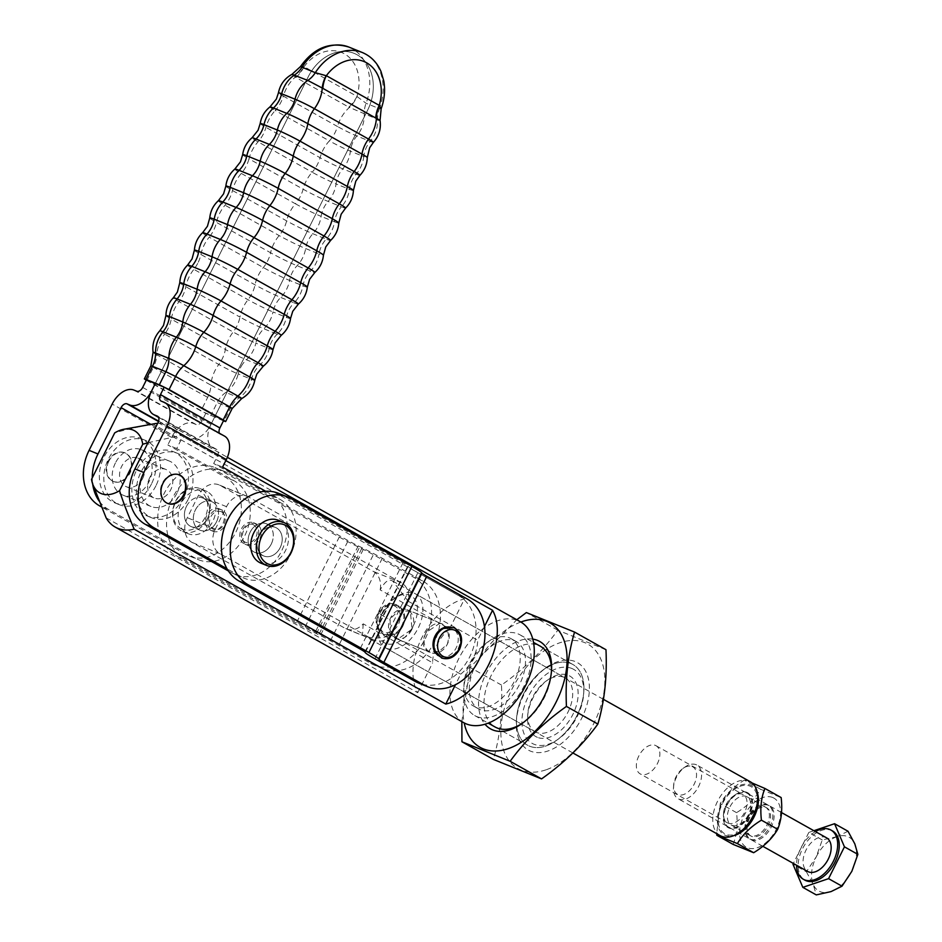 <?xml version="1.0" encoding="UTF-8"?>
<svg xmlns="http://www.w3.org/2000/svg" width="942" height="942" viewBox="0 0 942 942"><rect width="100%" height="100%" fill="white"/><g stroke="black" fill="none" stroke-linecap="round" stroke-linejoin="round"><path stroke-width="0.71" stroke-dasharray="4.71 3.53" d="M537.387 737.339A34.713 21.501 119.3 0 1 527.614 716.626A34.713 21.501 119.3 0 1 548.48 679.429A34.713 21.501 119.3 0 1 568.309 675.32A34.713 21.501 119.3 0 1 572.877 714.436A34.713 21.501 119.3 0 1 537.387 737.339M536.457 732.417A30.862 19.111 119.3 0 1 535.103 731.757A30.862 19.111 119.3 0 1 527.767 714.001A30.862 19.111 119.3 0 1 546.325 680.936A30.862 19.111 119.3 0 1 563.94 677.286A30.862 19.111 119.3 0 1 565.306 677.946A30.862 19.111 119.3 0 1 567.449 713.141A30.862 19.111 119.3 0 1 536.457 732.417M570.817 663.509A46.288 28.672 119.3 0 1 572.854 664.487A46.288 28.672 119.3 0 1 583.852 691.122A46.288 28.672 119.3 0 1 556.015 740.718A46.288 28.672 119.3 0 1 529.592 746.194A46.288 28.672 119.3 0 1 527.555 745.216A46.288 28.672 119.3 0 1 524.329 692.417A46.288 28.672 119.3 0 1 570.817 663.509M571.735 668.431A42.425 26.282 119.3 0 1 583.687 693.748A42.425 26.282 119.3 0 1 558.17 739.211A42.425 26.282 119.3 0 1 533.949 744.227A42.425 26.282 119.3 0 1 528.356 696.421A42.425 26.282 119.3 0 1 571.735 668.431M518.006 633.872A46.288 28.672 119.3 0 1 520.043 634.849A46.288 28.672 119.3 0 1 523.269 687.636A46.288 28.672 119.3 0 1 476.77 716.556A46.288 28.672 119.3 0 1 474.733 715.579A46.288 28.672 119.3 0 1 471.506 662.779A46.288 28.672 119.3 0 1 518.006 633.872M509.281 637.793A38.575 23.891 119.3 0 1 510.988 638.605A38.575 23.891 119.3 0 1 513.673 682.609A38.575 23.891 119.3 0 1 474.933 706.7A38.575 23.891 119.3 0 1 473.225 705.888A38.575 23.891 119.3 0 1 470.541 661.885A38.575 23.891 119.3 0 1 509.281 637.793M514.567 640.76A38.575 23.891 119.3 0 1 516.263 641.573A38.575 23.891 119.3 0 1 518.948 685.576A38.575 23.891 119.3 0 1 480.208 709.667A38.575 23.891 119.3 0 1 478.512 708.843A38.575 23.891 119.3 0 1 475.828 664.852A38.575 23.891 119.3 0 1 514.567 640.76M157.679 423.299A57.862 35.843 119.3 0 1 169.301 424.948A57.862 35.843 119.3 0 1 171.856 426.173A57.862 35.843 119.3 0 1 180.946 435.404L225.833 460.591M463.794 722.702A57.862 35.843 119.3 0 1 459.767 656.704A57.862 35.843 119.3 0 1 517.876 620.566A57.862 35.843 119.3 0 1 520.42 621.791M148 442.716L180.946 435.404M176.966 493.196A24.492 19.17 -68 0 1 151.014 506.49A24.492 19.17 -68 0 1 143.431 474.368A24.492 19.17 -68 0 1 169.383 461.074A24.492 19.17 -68 0 1 176.966 493.196M115.383 463.017A24.492 19.17 112 0 0 122.966 495.139A24.492 19.17 112 0 0 148.918 481.845A24.492 19.17 112 0 0 141.335 449.723A24.492 19.17 112 0 0 115.383 463.017M363.223 623.851L362.482 634.896L363.659 635.438C371.572 638.959 380.78 638.888 391.26 635.202A19.287 15.096 -68 0 1 374.48 640.313A19.287 15.096 -68 0 1 373.126 639.653L219.969 553.708A19.287 15.096 -68 0 1 215.353 529.063L226.516 506.666A19.287 15.096 -68 0 1 246.957 496.198A19.287 15.096 -68 0 1 248.311 496.858L401.469 582.804A19.287 15.096 -68 0 1 408.204 601.22L392.696 581.061L391.142 580.307C387.904 579.412 384.242 582.592 380.156 589.88L449.581 628.832A30.862 19.111 -60.7 0 0 432.649 662.815L363.223 623.851A19.287 15.096 112 0 1 346.432 628.962A19.287 15.096 112 0 1 345.078 628.302L191.921 542.356A19.287 15.096 112 0 1 187.305 517.711L198.468 495.315A19.287 15.096 112 0 1 218.909 484.847A19.287 15.096 112 0 1 220.263 485.507L373.421 571.464A19.287 15.096 112 0 1 380.156 589.88M484.447 626.512L477.629 640.183L408.204 601.22M391.26 635.202L460.685 674.166L455.422 684.74M460.685 674.166A30.862 19.111 -60.7 0 0 477.629 640.183M449.581 628.832L464.5 598.924L152.898 424.053C136.154 427.221 123.426 430.176 114.689 432.908M106.128 517.853L417.73 692.723A57.862 35.843 119.3 0 1 421.745 637.993A57.862 35.843 119.3 0 1 464.5 598.924M417.73 692.723L432.649 662.815M91.527 479.36L98.298 498.553M152.898 424.053A57.862 35.843 119.3 0 1 154.512 423.723M108.789 461.321A15.425 12.069 112 0 0 113.57 481.55A15.425 12.069 112 0 0 129.914 473.178A15.425 12.069 112 0 0 125.145 452.949A15.425 12.069 112 0 0 108.789 461.321M129.36 472.955A15.425 12.069 -68 0 1 113.016 481.327A15.425 12.069 -68 0 1 108.236 461.097A15.425 12.069 -68 0 1 124.579 452.725A15.425 12.069 -68 0 1 129.36 472.955M151.474 483.964A34.713 27.165 -68 0 1 114.677 502.816A34.713 27.165 -68 0 1 103.938 457.294A34.713 27.165 -68 0 1 140.723 438.454A34.713 27.165 -68 0 1 151.474 483.964M155.925 485.766A34.713 27.165 -68 0 1 119.128 504.618A34.713 27.165 -68 0 1 108.389 459.095A34.713 27.165 -68 0 1 145.174 440.255A34.713 27.165 -68 0 1 155.925 485.766M188.424 498.919A34.713 27.165 112 0 0 177.673 453.408A34.713 27.165 112 0 0 140.888 472.248A34.713 27.165 112 0 0 151.627 517.759A34.713 27.165 112 0 0 188.424 498.919M183.961 497.117A34.713 27.165 112 0 0 173.222 451.607A34.713 27.165 112 0 0 136.437 470.447A34.713 27.165 112 0 0 147.176 515.957A34.713 27.165 112 0 0 183.961 497.117M295.894 77.456A23.138 14.33 -60.7 0 0 300.439 72.581A23.138 14.33 -60.7 0 0 304.101 66.682L356.971 96.355A23.138 14.33 119.3 0 1 353.309 102.254A23.138 14.33 119.3 0 1 348.775 107.129L295.894 77.456L291.985 74.336M253.551 524.847A9.644 7.548 -68 0 1 255.859 537.164A9.644 7.548 -68 0 1 244.967 542.074A9.644 7.548 -68 0 1 242.659 529.757A9.644 7.548 -68 0 1 253.551 524.847M278.302 520.255A23.138 18.11 -68 0 1 279.927 521.032A23.138 18.11 -68 0 1 285.968 549.563A23.138 18.11 -68 0 1 260.946 563.163M246.639 544.829A11.575 9.055 112 0 0 247.452 545.218A11.575 9.055 112 0 0 259.968 538.412A11.575 9.055 112 0 0 256.942 524.152A11.575 9.055 112 0 0 256.13 523.764A11.575 9.055 112 0 0 243.872 530.04A11.575 9.055 112 0 0 246.639 544.829M254.411 523.128A11.575 9.055 -68 0 1 257.425 537.387A11.575 9.055 -68 0 1 244.92 544.193A11.575 9.055 -68 0 1 244.108 543.805A11.575 9.055 -68 0 1 241.093 529.534A11.575 9.055 -68 0 1 253.598 522.739A11.575 9.055 -68 0 1 254.411 523.128M276.501 527.92A15.425 12.069 -68 0 1 280.516 546.937A15.425 12.069 -68 0 1 263.842 556.004A15.425 12.069 -68 0 1 262.759 555.486A15.425 12.069 -68 0 1 258.732 536.469A15.425 12.069 -68 0 1 275.417 527.402A15.425 12.069 -68 0 1 276.501 527.92M267.563 524.317A15.425 12.069 -68 0 1 271.59 543.334A15.425 12.069 -68 0 1 254.905 552.401A15.425 12.069 -68 0 1 253.822 551.871A15.425 12.069 -68 0 1 249.807 532.854A15.425 12.069 -68 0 1 266.48 523.787A15.425 12.069 -68 0 1 267.563 524.317M221.676 511.953A9.644 7.548 112 0 0 210.784 516.852A9.644 7.548 112 0 0 213.092 529.18A9.644 7.548 112 0 0 223.984 524.27A9.644 7.548 112 0 0 221.676 511.953M181.147 530.735A23.138 18.11 -68 0 1 175.118 502.216A23.138 18.11 -68 0 1 200.128 488.615A23.138 18.11 -68 0 1 201.753 489.393A23.138 18.11 -68 0 1 207.782 517.923A23.138 18.11 -68 0 1 182.772 531.524A23.138 18.11 -68 0 1 181.147 530.735M207.322 491.653A23.138 18.11 112 0 0 205.697 490.864A23.138 18.11 112 0 0 180.676 504.465A23.138 18.11 112 0 0 186.704 532.995A23.138 18.11 112 0 0 188.329 533.773A23.138 18.11 112 0 0 213.351 520.172A23.138 18.11 112 0 0 207.322 491.653M180.888 528.568A21.219 16.603 112 0 0 204.861 517.77A21.219 16.603 112 0 0 199.786 490.664A21.219 16.603 112 0 0 175.813 501.462A21.219 16.603 112 0 0 180.888 528.568M220.004 509.198A11.575 9.055 112 0 0 219.192 508.81A11.575 9.055 112 0 0 206.922 515.086A11.575 9.055 112 0 0 209.689 529.875A11.575 9.055 112 0 0 210.502 530.264A11.575 9.055 112 0 0 223.019 523.458A11.575 9.055 112 0 0 220.004 509.198M222.536 510.223A11.575 9.055 112 0 0 221.723 509.834A11.575 9.055 112 0 0 209.206 516.64A11.575 9.055 112 0 0 212.233 530.899A11.575 9.055 112 0 0 213.045 531.288A11.575 9.055 112 0 0 225.55 524.494A11.575 9.055 112 0 0 222.536 510.223M203.884 498.542A15.425 12.069 112 0 0 202.801 498.024A15.425 12.069 112 0 0 186.127 507.09A15.425 12.069 112 0 0 190.143 526.107A15.425 12.069 112 0 0 191.226 526.625A15.425 12.069 112 0 0 207.911 517.558A15.425 12.069 112 0 0 203.884 498.542M212.81 502.157A15.425 12.069 112 0 0 211.726 501.627A15.425 12.069 112 0 0 195.053 510.694A15.425 12.069 112 0 0 199.068 529.71A15.425 12.069 112 0 0 200.151 530.24A15.425 12.069 112 0 0 216.837 521.173A15.425 12.069 112 0 0 212.81 502.157M167.488 503.369A15.425 12.069 -68 0 1 167.205 503.263A15.425 12.069 -68 0 1 166.393 502.887A15.425 12.069 -68 0 1 162.436 483.034A15.425 12.069 -68 0 1 178.792 474.662A15.425 12.069 -68 0 1 179.062 474.78M142.713 478.359A15.425 12.069 -68 0 1 126.369 486.731A15.425 12.069 -68 0 1 121.589 466.502A15.425 12.069 -68 0 1 137.944 458.13A15.425 12.069 -68 0 1 142.713 478.359M149.637 477.853A15.425 12.069 112 0 0 154.417 498.082A15.425 12.069 112 0 0 170.761 489.71A15.425 12.069 112 0 0 165.992 469.481A15.425 12.069 112 0 0 149.637 477.853M223.442 420.862L200.94 410.924L146.257 380.238M146.387 379.967L205.803 413.314L223.607 420.521M99.381 501.356A43.391 33.959 112 0 0 108.377 509.387L195.524 558.3A43.391 33.959 112 0 0 198.562 559.76A43.391 33.959 112 0 0 245.473 534.255A43.391 33.959 112 0 0 234.169 480.773L176.731 448.545L180.499 440.997A5.782 3.58 -60.7 0 1 186.41 437.182L189.307 438.348A21.219 13.141 119.3 0 0 210.996 424.359L367.592 110.273A43.391 33.959 112 0 0 354.168 53.376A43.391 33.959 112 0 0 308.175 76.926L155.289 383.571L308.175 76.926A43.391 33.959 112 0 1 354.157 53.376A43.391 33.959 112 0 1 367.592 110.273L210.996 424.359A21.219 13.141 -60.7 0 0 212.857 447.815A21.219 13.141 -60.7 0 0 213.787 448.262L216.684 449.428A5.782 3.58 119.3 0 1 216.943 449.558A5.782 3.58 119.3 0 1 217.449 455.952L213.681 463.499L222.583 467.102M380.05 120.399L348.775 107.129M301.946 67.282C299.509 66.482 300.145 66.293 303.866 66.694A23.138 14.778 122.6 0 1 295.282 77.091A26.188 16.214 119.3 0 0 283.318 96.108L337.46 126.487A23.138 14.33 119.3 0 1 335.093 132.516A23.138 14.33 119.3 0 1 334.233 134.153A23.138 14.33 119.3 0 1 329.359 140.888L275.229 110.497A23.138 14.33 -60.7 0 0 280.092 103.773A23.138 14.33 -60.7 0 0 280.963 102.136A23.138 14.33 -60.7 0 0 283.318 96.108A15.355 0.954 -153.5 0 1 278.432 92.858M303.866 66.694L304.101 66.682A39.54 30.945 112 0 1 344.36 53.788A39.54 30.945 112 0 1 356.971 96.355L357.1 96.567A23.138 13.859 -63.8 0 1 349.411 107.47A26.188 16.214 119.3 0 0 337.46 126.487A15.355 0.954 -153.5 0 0 356.83 135.978L370.182 141.382A26.188 20.488 -68 0 0 377.624 119.622A23.138 18.11 -68 0 1 377.966 114.135A23.138 18.11 -68 0 1 379.426 108.683L381.145 108.848M357.1 96.567L366.073 103.279L379.426 108.683A47.253 36.974 112 0 0 362.293 52.505M224.49 436.099A21.219 13.141 -60.7 0 0 223.56 435.651L220.663 434.486A5.782 3.58 119.3 0 1 220.404 434.356A5.782 3.58 119.3 0 1 219.404 433.238M228.341 570.934L232.474 573.254A43.391 33.959 112 0 0 235.512 574.714A43.391 33.959 112 0 0 282.423 549.21A43.391 33.959 112 0 0 271.119 495.728L213.681 463.499M265.656 491.265L280.021 499.331A43.391 33.959 -68 0 1 291.325 552.813A43.391 33.959 -68 0 1 244.414 578.317A43.391 33.959 -68 0 1 241.376 576.857L227.01 568.791M176.731 448.545L167.829 444.942L225.268 477.17A43.391 33.959 -68 0 1 236.572 530.652A43.391 33.959 -68 0 1 189.66 556.157A43.391 33.959 -68 0 1 186.622 554.697L101.642 507.008M205.803 413.314L202.094 420.756A5.782 3.58 -60.7 0 1 196.171 424.571L193.287 423.405A21.219 13.141 119.3 0 0 171.597 437.394L167.829 444.942M92.257 477.877A43.391 33.959 112 0 0 92.669 483.988M271.284 544.029A15.425 12.069 112 0 0 266.515 523.799A15.425 12.069 112 0 0 250.16 532.171A15.425 12.069 112 0 0 254.929 552.401A15.425 12.069 112 0 0 271.284 544.029M259.062 535.774A15.425 12.069 -68 0 1 275.417 527.402A15.425 12.069 -68 0 1 280.186 547.632A15.425 12.069 -68 0 1 263.842 556.004A15.425 12.069 -68 0 1 259.062 535.774M216.483 521.856A15.425 12.069 -68 0 1 200.128 530.228A15.425 12.069 -68 0 1 195.359 509.999A15.425 12.069 -68 0 1 211.703 501.627A15.425 12.069 -68 0 1 216.483 521.856M186.457 506.396A15.425 12.069 112 0 0 191.226 526.625A15.425 12.069 112 0 0 207.581 518.253A15.425 12.069 112 0 0 202.801 498.024A15.425 12.069 112 0 0 186.457 506.396M447.98 626.972A15.425 12.069 -68 0 1 451.395 627.666A15.425 12.069 -68 0 1 456.175 647.896A15.425 12.069 -68 0 1 439.832 656.28A15.425 12.069 -68 0 1 436.888 654.396M402.752 626.277A15.425 12.069 112 0 0 397.971 606.047A15.425 12.069 112 0 0 381.628 614.431A15.425 12.069 112 0 0 386.408 634.661A15.425 12.069 112 0 0 402.752 626.277M411.654 629.88A15.425 12.069 -68 0 1 395.31 638.264A15.425 12.069 -68 0 1 390.53 618.034A15.425 12.069 -68 0 1 406.885 609.651A15.425 12.069 -68 0 1 411.654 629.88M426.149 632.447A15.425 12.069 112 0 0 430.918 652.676A15.425 12.069 112 0 0 447.273 644.293A15.425 12.069 112 0 0 442.493 624.063A15.425 12.069 112 0 0 426.149 632.447L440.138 623.109L441.197 623.628C448.051 628.361 450.076 635.249 447.273 644.293L438.854 651.605L427.456 651.181C422.275 647.13 421.839 640.878 426.149 632.447M339.261 537.034A30.862 1.908 -153.5 0 0 359.42 547.526L363.294 549.422A15.425 0.954 26.5 0 1 373.373 554.673L413.668 577.281A48.219 37.739 112 0 1 426.231 636.71A48.219 37.739 112 0 1 374.104 665.052A48.219 37.739 112 0 1 370.724 663.415L330.43 640.807A15.425 0.954 -153.5 0 0 320.351 635.567L316.477 633.66A30.862 1.908 26.5 0 1 296.318 623.168L175.542 555.391A48.219 37.739 112 0 1 162.978 495.963A48.219 37.739 112 0 1 215.106 467.621A48.219 37.739 112 0 1 218.485 469.257L339.261 537.034L296.318 623.168M305.22 626.771A15.425 0.954 -153.5 0 0 315.299 632.023L319.173 633.919A30.862 1.908 26.5 0 1 339.332 644.41L379.626 667.03A48.219 37.739 112 0 0 383.005 668.655A48.219 37.739 112 0 0 435.133 640.313A48.219 37.739 112 0 0 422.569 580.884L382.275 558.276A30.862 1.908 -153.5 0 0 362.117 547.785L358.243 545.889A15.425 0.954 26.5 0 1 348.175 540.637L227.387 472.86A48.219 37.739 112 0 0 224.008 471.224A48.219 37.739 112 0 0 171.88 499.566A48.219 37.739 112 0 0 184.444 558.995L305.22 626.771L348.175 540.637M278.808 493.408A48.219 37.739 -68 0 1 282.2 495.033L402.976 562.821A15.425 0.954 26.5 0 1 407.839 565.954L408.169 566.413A30.862 1.908 -153.5 0 0 417.883 572.689L458.177 595.297A48.219 37.739 -68 0 1 470.741 654.725A48.219 37.739 -68 0 1 418.625 683.068M655.302 745.369A16.155 10.009 119.3 0 1 656.021 745.711A16.155 10.009 119.3 0 1 657.139 764.139A16.155 10.009 119.3 0 1 640.925 774.23A16.155 10.009 119.3 0 1 640.207 773.888A16.155 10.009 119.3 0 1 639.088 755.46A16.155 10.009 119.3 0 1 655.302 745.369M410.347 611.146L398.596 610.852L390.212 618.717L390.047 630.339L397.665 639.206L411.995 629.197L410.347 611.146M757.521 802.184A27 16.72 -60.7 0 0 749.926 786.075A27 16.72 -60.7 0 0 722.314 803.879A27 16.72 -60.7 0 0 725.87 834.306A27 16.72 -60.7 0 0 741.283 831.115M720.159 835.613A30.862 19.111 119.3 0 1 718.004 800.417A30.862 19.111 119.3 0 1 748.996 781.142A30.862 19.111 119.3 0 1 750.362 781.801M386.679 648.355A30.862 19.111 -60.7 0 0 417.671 629.079A30.862 19.111 -60.7 0 0 415.516 593.884A30.862 19.111 -60.7 0 0 414.162 593.225A30.862 19.111 -60.7 0 0 396.547 596.875A30.862 19.111 -60.7 0 0 377.989 629.939A30.862 19.111 -60.7 0 0 385.313 647.696A30.862 19.111 -60.7 0 0 386.679 648.355M385.749 643.421A27 16.72 119.3 0 1 378.154 627.313A27 16.72 119.3 0 1 394.38 598.382A27 16.72 119.3 0 1 409.805 595.191A27 16.72 119.3 0 1 413.361 625.618A27 16.72 119.3 0 1 385.749 643.421M742.449 794.271A16.155 10.009 -60.7 0 0 733.229 796.19A16.155 10.009 -60.7 0 0 723.515 813.499A16.155 10.009 -60.7 0 0 727.354 822.79A16.155 10.009 -60.7 0 0 728.06 823.131A16.155 10.009 -60.7 0 0 744.286 813.04A16.155 10.009 -60.7 0 0 743.167 794.612A16.155 10.009 -60.7 0 0 742.449 794.271M746.806 792.316A20.006 12.399 119.3 0 1 749.443 814.865A20.006 12.399 119.3 0 1 728.99 828.065A20.006 12.399 119.3 0 1 723.35 816.125A20.006 12.399 119.3 0 1 735.384 794.683A20.006 12.399 119.3 0 1 746.806 792.316M545.913 769.861A71.356 44.203 119.3 0 1 511.671 689.674A71.356 44.203 119.3 0 1 559.772 642.797A71.356 44.203 119.3 0 1 604.399 688.896A71.356 44.203 119.3 0 1 545.913 769.861M605.977 649.709L557.794 630.198C542.945 650.687 524.188 668.973 501.485 685.058C502.71 712.046 500.002 736.821 493.373 759.405M546.666 667.478A46.288 28.672 -60.7 0 0 544.394 668.985A46.288 28.672 -60.7 0 0 516.557 718.581A46.288 28.672 -60.7 0 0 518.995 735.255A46.288 28.672 -60.7 0 0 527.555 745.216L495.068 726.988A46.288 28.672 119.3 0 1 486.519 717.027A46.288 28.672 119.3 0 1 498.33 664.039A46.288 28.672 119.3 0 1 540.378 646.259L572.854 664.487A46.288 28.672 -60.7 0 0 551.188 665.04M532.772 639.1A50.15 31.062 -60.7 0 0 490.77 665.358A50.15 31.062 -60.7 0 0 481.28 718.075A50.15 31.062 -60.7 0 0 485 724.233M495.068 726.988L527.555 745.216A46.288 28.672 -60.7 0 0 569.592 727.436A46.288 28.672 -60.7 0 0 581.414 674.448A46.288 28.672 -60.7 0 0 572.854 664.487L540.378 646.259M519.03 739.27A50.15 31.062 119.3 0 1 516.393 721.207A50.15 31.062 119.3 0 1 546.548 667.478A50.15 31.062 119.3 0 1 586.654 673.4A50.15 31.062 119.3 0 1 566.743 738.869A50.15 31.062 119.3 0 1 519.03 739.27M551.435 671.622A46.288 28.672 119.3 0 1 551.364 672.894A46.288 28.672 119.3 0 1 523.54 722.49A46.288 28.672 119.3 0 1 522.48 723.209M520.832 622.026A71.356 44.203 -60.7 0 0 464.206 722.926M501.485 685.058L470.058 667.419L516.793 619.754M557.794 630.198L526.366 612.571M461.839 721.607L470.058 667.419M832.516 830.926A28.213 17.474 -60.7 0 0 831.268 830.338A28.213 17.474 -60.7 0 0 802.925 847.953A28.213 17.474 -60.7 0 0 804.892 880.146M815.431 831.586A28.213 17.474 -60.7 0 0 796.555 865.227M848 831.244L837.014 836.661A30.862 19.111 119.3 0 1 847.765 836.567A30.862 19.111 119.3 0 1 854.818 843.867A30.862 19.111 119.3 0 1 851.827 871.338A30.862 19.111 119.3 0 1 831.021 891.603A30.862 19.111 119.3 0 1 820.27 891.697A30.862 19.111 119.3 0 1 813.217 884.397L816.267 894.9M826.558 837.827A19.287 11.952 -60.7 0 0 825.71 837.414A19.287 11.952 -60.7 0 0 806.34 849.472A19.287 11.952 -60.7 0 0 807.683 871.468M696.103 764.68A19.287 11.952 -60.7 0 0 685.093 766.965A19.287 11.952 -60.7 0 0 673.495 787.63A19.287 11.952 -60.7 0 0 678.075 798.734A19.287 11.952 -60.7 0 0 678.923 799.134A19.287 11.952 -60.7 0 0 698.293 787.088A19.287 11.952 -60.7 0 0 696.95 765.092A19.287 11.952 -60.7 0 0 696.103 764.68M692.087 766.494A15.731 9.75 119.3 0 1 694.16 784.227A15.731 9.75 119.3 0 1 678.075 794.601A15.731 9.75 119.3 0 1 673.648 785.216A15.731 9.75 119.3 0 1 683.103 768.354A15.731 9.75 119.3 0 1 692.087 766.494M837.014 836.661L822.26 839.958L816.208 856.926A30.862 19.111 119.3 0 1 837.014 836.661M806.387 871.786L813.217 884.397A30.862 19.111 119.3 0 1 816.208 856.926L806.387 871.786L792.964 864.238M813.876 830.714L808.825 832.422L822.26 839.958M808.825 832.422L793.364 863.437M752.717 783.214L744.321 780.117C733.759 786.488 725.752 794.294 720.289 803.526L716.674 833.658M757.38 793.011A28.154 17.439 -60.7 0 0 750.433 785.039A28.154 17.439 -60.7 0 0 721.643 803.608A28.154 17.439 -60.7 0 0 725.352 835.342A28.154 17.439 -60.7 0 0 733.382 835.766M772.617 797.485A28.154 17.439 -60.7 0 0 743.827 816.055A28.154 17.439 -60.7 0 0 747.536 847.788A28.154 17.439 -60.7 0 0 776.326 829.207A28.154 17.439 -60.7 0 0 772.617 797.485M733.088 844.385C736.785 835.236 737.939 824.662 736.55 812.652C747.112 806.281 755.119 798.475 760.583 789.243L781.154 797.568M731.946 825.31A16.155 10.009 -60.7 0 0 748.16 815.219A16.155 10.009 -60.7 0 0 747.041 796.791A16.155 10.009 -60.7 0 0 746.323 796.449A16.155 10.009 -60.7 0 0 730.109 806.54A16.155 10.009 -60.7 0 0 731.227 824.968A16.155 10.009 -60.7 0 0 731.946 825.31M764.798 806.823A16.155 10.009 119.3 0 1 765.516 807.164A16.155 10.009 119.3 0 1 766.635 825.592A16.155 10.009 119.3 0 1 750.409 835.684A16.155 10.009 119.3 0 1 749.702 835.342A16.155 10.009 119.3 0 1 748.572 816.914A16.155 10.009 119.3 0 1 764.798 806.823M768.672 805.41A19.287 11.952 -60.7 0 0 748.949 818.127A19.287 11.952 -60.7 0 0 751.492 839.864A19.287 11.952 -60.7 0 0 771.204 827.135A19.287 11.952 -60.7 0 0 768.672 805.41M751.645 836.366A16.155 10.009 119.3 0 1 749.514 818.174A16.155 10.009 119.3 0 1 766.034 807.506A16.155 10.009 119.3 0 1 768.166 825.71A16.155 10.009 119.3 0 1 751.645 836.366M729.308 827.417A19.287 11.952 119.3 0 1 726.765 805.681A19.287 11.952 119.3 0 1 746.488 792.964A19.287 11.952 119.3 0 1 749.031 814.689A19.287 11.952 119.3 0 1 729.308 827.417M750.256 839.157A19.276 11.94 -60.7 0 0 769.955 826.44A19.276 11.94 -60.7 0 0 767.424 804.727A19.276 11.94 -60.7 0 0 747.724 817.444A19.276 11.94 -60.7 0 0 750.256 839.157M736.55 812.652L720.289 803.526M760.583 789.243L744.321 780.117M219.969 553.708L191.921 542.356M373.126 639.653L345.078 628.302M226.516 506.666L198.468 495.315M215.353 529.063L187.305 517.711M401.469 582.804L373.421 571.464M248.311 496.858L220.263 485.507M373.409 142.348A15.355 0.954 -153.5 0 1 370.182 141.382A23.138 18.11 112 0 0 366.65 146.834A23.138 18.11 112 0 0 365.885 148.506A23.138 18.11 112 0 0 363.753 156.584L350.4 151.179A16.673 1.036 26.5 0 1 329.359 140.888A26.188 16.214 119.3 0 0 320.056 157.714A23.138 14.33 119.3 0 1 317.56 164.238A23.138 14.33 119.3 0 1 316.959 165.403A23.138 14.33 119.3 0 1 312.167 172.221L258.037 141.842A18.934 1.166 26.5 0 1 252.044 137.791M348.94 47.1A47.253 36.974 -68 0 1 366.073 103.279A23.138 18.11 -68 0 0 364.613 108.73A23.138 18.11 -68 0 0 364.271 114.218A26.188 20.488 112 0 1 356.83 135.978A23.138 18.11 112 0 0 353.297 141.43A23.138 18.11 112 0 0 352.52 143.102A23.138 18.11 112 0 0 350.4 151.179A26.188 20.488 112 0 1 342.758 168.83L356.111 174.235A17.992 1.107 -153.5 0 0 359.879 175.377M260.192 123.532A17.992 1.107 -153.5 0 0 265.927 127.335L320.056 157.714A17.992 1.107 -153.5 0 0 342.758 168.83A23.138 18.11 -68 0 0 338.896 174.682A23.138 18.11 -68 0 0 338.331 175.871A23.138 18.11 -68 0 0 336.058 183.925A18.934 1.166 26.5 0 1 312.167 172.221A26.188 16.214 119.3 0 0 303.112 189.189A19.806 1.225 -153.5 0 0 328.099 201.423L341.451 206.828A23.138 18.11 112 0 0 337.248 213.057A23.138 18.11 112 0 0 336.906 213.775A23.138 18.11 112 0 0 334.492 221.782L321.14 216.377A23.138 18.11 -68 0 1 323.553 208.37A23.138 18.11 -68 0 1 323.895 207.652A23.138 18.11 -68 0 1 328.099 201.423A26.188 20.488 112 0 0 336.058 183.925L349.411 189.33A23.138 18.11 -68 0 1 351.684 181.276A23.138 18.11 -68 0 1 352.249 180.087A23.138 18.11 -68 0 1 356.111 174.235A26.188 20.488 -68 0 0 363.753 156.584A16.673 1.036 26.5 0 0 367.274 157.597M269.954 106.929A16.673 1.036 26.5 0 0 275.229 110.497A26.188 16.214 119.3 0 0 265.927 127.335A23.138 14.33 119.3 0 1 263.43 133.858A23.138 14.33 119.3 0 1 262.818 135.024A23.138 14.33 119.3 0 1 258.037 141.842A26.188 16.214 119.3 0 0 248.971 158.809L303.112 189.189A23.138 14.33 -60.7 0 1 300.486 196.183A23.138 14.33 -60.7 0 1 300.121 196.89A23.138 14.33 -60.7 0 1 295.435 203.79L241.293 173.41A23.138 14.33 -60.7 0 0 245.992 166.51A23.138 14.33 -60.7 0 0 246.357 165.804A23.138 14.33 -60.7 0 0 248.971 158.809A19.806 1.225 -153.5 0 1 242.671 154.618M353.403 190.472A18.934 1.166 26.5 0 1 349.411 189.33A26.188 20.488 -68 0 1 341.451 206.828A19.806 1.225 -153.5 0 0 345.608 208.076M225.856 186.092A20.818 1.283 -153.5 0 0 232.474 190.496L286.615 220.875A20.818 1.283 -153.5 0 0 312.874 233.734L326.226 239.138A23.138 18.11 112 0 0 321.681 245.744A23.138 18.11 112 0 0 321.563 245.98A23.138 18.11 112 0 0 319.008 253.951L305.644 248.547A21.007 1.295 26.5 0 1 279.15 235.582L225.02 205.191A21.007 1.295 26.5 0 1 218.356 200.705M338.79 223.019A20.371 1.26 26.5 0 1 334.492 221.782A26.188 20.488 -68 0 1 326.226 239.138A20.818 1.283 -153.5 0 0 330.583 240.445M307.339 287.075A20.818 1.283 26.5 0 1 302.959 285.815L289.594 280.41A23.138 18.11 -68 0 1 292.185 272.709A23.138 18.11 -68 0 1 292.303 272.474A23.138 18.11 -68 0 1 297.083 265.738A26.188 20.488 112 0 0 305.644 248.547A23.138 18.11 112 0 1 308.211 240.575A23.138 18.11 112 0 1 308.328 240.34A23.138 18.11 112 0 1 312.874 233.734A26.188 20.488 112 0 0 321.14 216.377A20.371 1.26 26.5 0 1 295.435 203.79A26.188 16.214 119.3 0 0 286.615 220.875A23.138 14.33 119.3 0 1 283.872 228.364A23.138 14.33 119.3 0 1 283.754 228.6A23.138 14.33 119.3 0 1 279.15 235.582A26.188 16.214 119.3 0 0 270.589 252.762A21.007 1.295 -153.5 0 0 297.083 265.738L310.436 271.143A21.007 1.295 -153.5 0 0 314.84 272.462M234.841 169.054A20.371 1.26 26.5 0 0 241.293 173.41A26.188 16.214 119.3 0 0 232.474 190.496A23.138 14.33 119.3 0 1 229.742 197.985A23.138 14.33 119.3 0 1 229.624 198.22A23.138 14.33 119.3 0 1 225.02 205.191A26.188 16.214 119.3 0 0 216.448 222.383A23.138 14.33 119.3 0 1 213.716 230.119A23.138 14.33 119.3 0 1 213.599 230.354A23.138 14.33 119.3 0 1 209.206 237.172A20.818 1.283 26.5 0 1 202.601 232.721M179.792 282.706A18.934 1.166 -153.5 0 0 185.821 286.698L239.951 317.077A26.188 16.214 119.3 0 1 248.005 299.709A23.138 14.33 -60.7 0 0 252.067 293.292A23.138 14.33 -60.7 0 0 252.421 292.585A23.138 14.33 -60.7 0 0 255.023 284.837A26.188 16.214 119.3 0 1 263.336 267.552A23.138 14.33 -60.7 0 0 267.728 260.734A23.138 14.33 -60.7 0 0 267.846 260.498A23.138 14.33 -60.7 0 0 270.589 252.762L216.448 222.383A21.007 1.295 -153.5 0 1 209.76 217.943M194.405 250.16A20.371 1.26 -153.5 0 0 200.893 254.458L255.023 284.837A20.371 1.26 -153.5 0 0 280.728 297.425L294.092 302.829A26.188 20.488 -68 0 0 302.959 285.815A23.138 18.11 -68 0 1 305.538 278.114A23.138 18.11 -68 0 1 305.655 277.878A23.138 18.11 -68 0 1 310.436 271.143A26.188 20.488 -68 0 0 319.008 253.951A21.007 1.295 26.5 0 0 323.436 255.223M198.279 262.206A23.138 14.33 -60.7 0 0 200.893 254.458A26.188 16.214 119.3 0 1 209.206 237.172L263.336 267.552A20.818 1.283 26.5 0 0 289.594 280.41A26.188 20.488 112 0 1 280.728 297.425A23.138 18.11 112 0 0 275.841 304.054A23.138 18.11 112 0 0 275.488 304.761A23.138 18.11 112 0 0 272.992 311.943A19.806 1.225 26.5 0 1 248.005 299.709L193.864 269.33A23.138 14.33 -60.7 0 0 197.938 262.912A23.138 14.33 -60.7 0 0 198.279 262.206M298.355 304.113A20.371 1.26 -153.5 0 1 294.092 302.829A23.138 18.11 112 0 0 289.206 309.459A23.138 18.11 112 0 0 288.841 310.165A23.138 18.11 112 0 0 286.356 317.348L272.992 311.943A26.188 20.488 112 0 1 263.842 328.77A23.138 18.11 112 0 0 258.838 335.293A23.138 18.11 112 0 0 258.226 336.459A23.138 18.11 112 0 0 255.847 343.135A17.992 1.107 26.5 0 1 233.157 332.02L179.015 301.64A17.992 1.107 26.5 0 1 173.316 297.802M272.992 349.635A17.992 1.107 26.5 0 1 269.212 348.54A23.138 18.11 -68 0 1 271.579 341.864A23.138 18.11 -68 0 1 272.203 340.698A23.138 18.11 -68 0 1 277.195 334.175A18.934 1.166 -153.5 0 0 281.152 335.376M290.525 318.549A19.806 1.225 26.5 0 1 286.356 317.348A26.188 20.488 -68 0 1 277.195 334.175L263.842 328.77A18.934 1.166 -153.5 0 1 239.951 317.077A23.138 14.33 119.3 0 1 237.466 324.825A23.138 14.33 119.3 0 1 236.901 326.014A23.138 14.33 119.3 0 1 233.157 332.02A26.188 16.214 119.3 0 0 225.362 349.47A16.673 1.036 -153.5 0 0 246.404 359.773L259.757 365.178A16.673 1.036 -153.5 0 0 263.242 366.238M187.588 265.091A19.806 1.225 26.5 0 0 193.864 269.33A26.188 16.214 119.3 0 0 185.821 286.698A23.138 14.33 119.3 0 1 183.337 294.446A23.138 14.33 119.3 0 1 182.772 295.635A23.138 14.33 119.3 0 1 179.015 301.64A26.188 16.214 119.3 0 0 171.232 319.091L225.362 349.47A23.138 14.33 -60.7 0 1 223.007 357.23A23.138 14.33 -60.7 0 1 222.23 358.89A23.138 14.33 -60.7 0 1 218.791 364.483L164.662 334.104A23.138 14.33 -60.7 0 0 168.1 328.511A23.138 14.33 -60.7 0 0 168.877 326.85A23.138 14.33 -60.7 0 0 171.232 319.091A16.673 1.036 -153.5 0 1 165.922 315.582M241.305 366.179A23.138 18.11 -68 0 1 246.404 359.773A26.188 20.488 112 0 0 255.847 343.135L269.212 348.54A26.188 20.488 -68 0 1 259.757 365.178A23.138 18.11 -68 0 0 254.658 371.584A23.138 18.11 -68 0 0 253.787 373.209A23.138 18.11 -68 0 0 251.526 379.379L238.173 373.974A23.138 18.11 -68 0 1 240.434 367.804A23.138 18.11 -68 0 1 241.305 366.179M254.764 380.321A15.355 0.954 26.5 0 1 251.526 379.379A26.188 20.488 -68 0 1 239.197 397.854L225.845 392.449A26.188 20.488 112 0 0 238.173 373.974A15.355 0.954 26.5 0 1 218.791 364.483A26.188 16.214 119.3 0 0 210.961 385.16A11.799 0.73 -153.5 0 0 225.845 392.449A23.138 18.11 112 0 0 220.981 396.865A23.138 18.11 112 0 0 217.202 402.599L153.334 367.451A23.138 14.33 -60.7 0 0 155.795 361.069A23.138 14.33 -60.7 0 0 156.819 354.781L210.961 385.16A23.138 14.33 119.3 0 1 209.925 391.448A23.138 14.33 119.3 0 1 207.464 397.83L200.94 410.924M241.658 398.607A11.799 0.73 -153.5 0 1 239.197 397.854A23.138 18.11 112 0 0 234.334 402.269A23.138 18.11 112 0 0 230.555 408.004L217.202 402.599L210.678 415.693M146.811 380.544L153.334 367.451L150.885 365.814M153.075 352.296A11.799 0.73 -153.5 0 0 156.819 354.781A26.188 16.214 119.3 0 1 164.662 334.104A15.355 0.954 26.5 0 1 159.787 330.83M232.179 408.487L230.555 408.004L224.031 421.098M164.144 402.305L223.56 435.651M216.684 449.428L157.761 416.364M158.032 422.605L217.449 455.952M232.474 573.254L241.376 576.857M271.119 495.728L280.021 499.331M210.996 424.359L151.58 391.012L210.996 424.359M158.48 417.224L213.787 448.262M220.663 434.486L161.247 401.139M171.597 437.394L112.18 404.047M133.87 390.059L193.287 423.405M186.41 437.182L158.492 421.51M150.873 424.371L180.499 440.997M195.524 558.3L186.622 554.697M108.377 509.387L101.477 506.596M234.169 480.773L225.268 477.17M142.678 387.409L202.094 420.756M158.609 421.133L189.307 438.348M196.171 424.571L136.755 391.224M437.912 655.444A16.085 12.587 112 0 0 439.926 656.927A16.085 12.587 112 0 0 458.095 648.744A16.085 12.587 112 0 0 449.452 626.936M378.743 613.383A14.318 11.21 112 0 0 382.169 631.67A14.318 11.21 112 0 0 398.36 624.381A14.318 11.21 112 0 0 394.933 606.095A14.318 11.21 112 0 0 378.743 613.383A73.606 4.557 26.5 0 0 387.739 618.553M379.708 613.583A16.085 12.587 -68 0 1 392.261 604.14A16.085 12.587 -68 0 1 403.094 612.1A16.085 12.587 -68 0 1 401.728 625.935A16.085 12.587 -68 0 1 394.274 633.86A16.085 12.587 -68 0 1 383.559 634.119A16.085 12.587 -68 0 1 379.708 613.583M316.477 633.66L359.42 547.526M358.243 545.889L315.299 632.023M184.444 558.995L175.542 555.391M227.387 472.86L218.485 469.257M382.275 558.276L339.332 644.41M422.569 580.884L413.668 577.281M379.626 667.03L370.724 663.415M330.43 640.807L373.373 554.673M319.173 633.919L362.117 547.785M363.294 549.422L320.351 635.567M364.895 652.088L407.839 565.954M402.976 562.821L360.032 648.956M282.2 495.033L291.102 498.636M374.94 658.823L417.883 572.689M458.177 595.297L467.079 598.9M408.169 566.413L365.225 652.547M527.767 714.001L527.614 716.626M546.325 680.936L548.48 679.429M583.687 693.748L583.852 691.122M558.17 739.211L556.015 740.718M520.043 634.849L533.513 642.409M510.988 638.605L516.263 641.573M171.856 426.173L227.363 457.317M151.014 506.49L122.966 495.139M362.493 634.884L535.103 731.757M374.48 640.313L346.432 628.962M246.957 496.198L218.909 484.847M392.696 581.073L565.306 677.946M141.347 449.723L169.383 461.074M473.225 705.888L478.512 708.843M474.733 715.579L488.203 723.138M114.677 502.816L119.128 504.618M177.673 453.408L173.222 451.607M247.452 545.218L244.92 544.193M263.842 556.004L254.905 552.401L263.842 556.004M200.128 488.615L205.697 490.864M219.192 508.81L221.723 509.834M202.801 498.024L211.726 501.627L202.801 498.024M126.369 486.731L154.417 498.082M137.944 458.13L165.992 469.481M200.128 530.228L191.226 526.625L200.151 530.24M210.502 530.264L213.045 531.288M182.772 531.524L188.329 533.773M266.515 523.799L275.417 527.402L266.48 523.787M256.13 523.764L253.598 522.739M151.627 517.759L147.176 515.957M216.943 449.558L157.526 416.211M235.512 574.714L244.414 578.317M158.539 417.33L212.857 447.815M160.988 401.009L220.404 434.356M140.723 438.454L145.174 440.255M189.66 556.157L198.562 559.76M386.408 634.661L394.274 633.86L383.853 634.661C376.164 630.139 374.292 622.921 378.248 613.018C382.782 605.105 388.763 602.197 396.158 604.281L403.094 612.1C399.785 606.954 398.077 604.929 397.983 606.047M439.82 656.28C439.726 657.398 438.018 655.373 434.709 650.227M395.31 638.264L430.918 652.676M406.885 609.651L442.493 624.063M443.529 628.455L451.395 627.666M224.008 471.224L215.106 467.621M383.005 668.655L374.104 665.052M440.138 623.109L409.24 610.604M603.375 699.305L415.516 593.884M378.154 627.313L377.989 629.939M394.38 598.382L396.547 596.875M727.354 822.79L640.207 773.888M723.515 813.499L723.35 816.125M733.229 796.19L735.384 794.683M656.021 745.711L743.167 794.612M572.818 752.929L385.313 647.696M397.665 639.218L428.563 651.723M516.557 718.581L516.393 721.207M544.394 668.985L546.548 667.478M551.364 672.894L551.529 670.268M523.54 722.49L521.373 723.998M762.796 846.281L678.075 798.734M673.648 785.216L673.495 787.63M683.103 768.354L685.093 766.965M781.483 812.534L696.95 765.092M765.516 807.164L747.041 796.791M749.702 835.342L731.227 824.968"/><path stroke-width="1.41" d="M225.833 460.591L492.548 610.275A57.862 35.843 119.3 0 1 488.521 665.017A57.862 35.843 119.3 0 1 445.778 704.074L134.176 529.204A57.862 35.843 119.3 0 1 117.774 528.309A57.862 35.843 119.3 0 1 115.218 527.084A57.862 35.843 119.3 0 1 106.128 517.853L92.869 484.518A35.584 22.043 119.3 0 1 91.527 479.36L114.689 432.908A35.584 22.043 119.3 0 1 123.873 429.258A35.584 22.043 119.3 0 1 132.975 430.011A35.584 22.043 119.3 0 1 142.737 444.259L148 442.716M134.176 529.204C127.229 512.731 122.354 499.908 119.575 490.7A35.584 22.043 119.3 0 1 101.277 493.596A35.584 22.043 119.3 0 1 92.869 484.518M227.363 457.317L520.42 621.791A57.862 35.843 119.3 0 1 524.458 687.79A57.862 35.843 119.3 0 1 466.337 723.927A57.862 35.843 119.3 0 1 463.794 722.702L115.218 527.084M492.548 610.275L484.447 626.512M119.575 490.7L142.737 444.259M455.422 684.74L445.778 704.074M123.873 429.258L154.512 423.723A57.862 35.843 119.3 0 1 157.679 423.299M375.74 118.044A23.138 14.33 119.3 0 1 376.776 111.745A23.138 14.33 119.3 0 1 379.226 105.363L326.356 75.69A23.138 14.33 -60.7 0 0 323.895 82.072A23.138 14.33 -60.7 0 0 322.87 88.371L376.376 118.386C380.792 120.576 381.204 120.988 377.624 119.622M264.879 564.635A23.138 18.11 112 0 0 266.504 565.412A23.138 18.11 112 0 0 291.525 551.812A23.138 18.11 112 0 0 285.497 523.281A23.138 18.11 112 0 0 283.872 522.504A23.138 18.11 112 0 0 258.85 536.104A23.138 18.11 112 0 0 264.879 564.635M266.504 565.412L260.946 563.163A23.138 18.11 -68 0 1 259.321 562.374A23.138 18.11 -68 0 1 253.292 533.855A23.138 18.11 -68 0 1 278.302 520.255L283.872 522.504M266.857 563.363A21.219 16.603 -68 0 1 261.782 536.257A21.219 16.603 -68 0 1 285.756 525.459A21.219 16.603 -68 0 1 290.831 552.554A21.219 16.603 -68 0 1 266.857 563.363M179.062 474.78A15.425 12.069 -68 0 1 183.56 494.891A15.425 12.069 -68 0 1 167.488 503.369M162.99 483.258A15.425 12.069 -68 0 1 179.345 474.886A15.425 12.069 -68 0 1 184.114 495.115A15.425 12.069 -68 0 1 167.77 503.487A15.425 12.069 -68 0 1 162.99 483.258M146.257 380.238L144.35 378.908L145.975 379.39L159.328 384.795L169.065 389.552L223.195 419.932L225.644 421.58L223.442 420.862M219.404 433.238A5.782 3.58 119.3 0 1 219.898 427.962L223.607 420.521L164.202 387.174L146.387 379.967L142.678 387.409A5.782 3.58 119.3 0 1 136.755 391.224L133.87 390.059A21.219 13.141 -60.7 0 0 112.18 404.047L89.09 450.358A43.391 33.959 -68 0 0 99.475 505.783L101.642 507.008M373.409 142.348C378.99 136.048 381.204 128.736 380.05 120.399L381.145 108.848L379.355 105.575A23.138 14.895 -63.7 0 0 376.376 118.386A26.188 16.214 -60.7 0 1 368.534 139.063L314.404 108.683A15.355 0.954 -153.5 0 0 295.023 99.193A23.138 18.11 112 0 1 292.762 105.363A23.138 18.11 112 0 1 291.89 106.988A23.138 18.11 112 0 1 286.792 113.393A26.188 20.488 -68 0 0 277.348 130.031L263.984 124.627A26.188 20.488 -68 0 1 273.439 107.989L286.792 113.393A16.673 1.036 26.5 0 1 307.834 123.696L361.963 154.076A16.673 1.036 26.5 0 1 367.274 157.597L369.688 147.729L373.409 142.348A15.355 0.954 -153.5 0 0 368.534 139.063A23.138 14.33 -60.7 0 0 365.096 144.656A23.138 14.33 -60.7 0 0 364.318 146.328A23.138 14.33 -60.7 0 0 361.963 154.076A26.188 16.214 -60.7 0 1 354.18 171.526A23.138 14.33 119.3 0 0 350.424 177.532A23.138 14.33 119.3 0 0 349.859 178.721A23.138 14.33 119.3 0 0 347.374 186.469A18.934 1.166 26.5 0 1 353.403 190.472L355.805 181.135L359.879 175.377A17.992 1.107 -153.5 0 0 354.18 171.526L300.039 141.147A17.992 1.107 -153.5 0 0 277.348 130.031A23.138 18.11 -68 0 1 274.97 136.708A23.138 18.11 -68 0 1 274.358 137.873A23.138 18.11 -68 0 1 269.353 144.397A18.934 1.166 26.5 0 1 293.245 156.089L347.374 186.469A26.188 16.214 -60.7 0 1 339.32 203.849A23.138 14.33 -60.7 0 0 335.258 210.266A23.138 14.33 -60.7 0 0 334.916 210.973A23.138 14.33 -60.7 0 0 332.302 218.721A20.371 1.26 26.5 0 1 338.79 223.019L341.157 214.211L345.608 208.076A19.806 1.225 -153.5 0 0 339.32 203.849L285.19 173.458A26.188 16.214 -60.7 0 0 293.245 156.089A23.138 14.33 119.3 0 1 295.729 148.341A23.138 14.33 119.3 0 1 296.294 147.152A23.138 14.33 119.3 0 1 300.039 141.147A26.188 16.214 -60.7 0 0 307.834 123.696A23.138 14.33 119.3 0 1 310.189 115.948A23.138 14.33 119.3 0 1 310.966 114.276A23.138 14.33 119.3 0 1 314.404 108.683A26.188 16.214 -60.7 0 0 322.235 88.006A23.138 13.73 122.1 0 1 326.12 75.701L315.311 72.687A23.138 18.11 -68 0 1 311.873 77.044A23.138 18.11 -68 0 1 307.787 80.435L322.87 88.371M381.145 108.848C384.489 99.511 385.384 90.22 383.794 81L381.015 71.557C377.094 62.49 370.854 56.143 362.293 52.505A47.253 36.974 112 0 0 315.311 72.687L300.498 66.564L291.985 74.336L307.787 80.435A26.188 20.488 -68 0 0 295.023 99.193L281.67 93.788A15.355 0.954 -153.5 0 0 278.432 92.858C280.104 84.603 284.614 78.421 291.985 74.336M379.355 105.575L379.226 105.363A39.54 30.945 -68 0 0 366.626 62.796A39.54 30.945 -68 0 0 326.356 75.69L326.12 75.701M92.257 477.877A43.391 33.959 112 0 1 97.992 453.962L121.082 407.65A5.782 3.58 119.3 0 1 126.993 403.835L129.89 405.013A21.219 13.141 -60.7 0 0 151.58 391.012L155.289 383.571L151.58 391.012A21.219 13.141 119.3 0 0 153.44 414.468L158.539 417.33M228.341 570.934L145.327 524.341A43.391 33.959 112 0 1 134.941 468.916L158.032 422.605A5.782 3.58 -60.7 0 0 157.526 416.211A5.782 3.58 -60.7 0 0 157.267 416.093L154.382 414.916A21.219 13.141 119.3 0 1 153.44 414.468M227.01 568.791L154.229 527.944A43.391 33.959 -68 0 1 143.843 472.519L166.934 426.208A21.219 13.141 119.3 0 0 165.074 402.752A21.219 13.141 119.3 0 0 164.144 402.305L161.247 401.139A5.782 3.58 -60.7 0 1 160.988 401.009A5.782 3.58 -60.7 0 1 160.481 394.616L164.202 387.174M265.656 491.265L222.583 467.102L226.351 459.555A21.219 13.141 -60.7 0 0 224.49 436.099L165.074 402.752M92.669 483.988A43.391 33.959 112 0 0 99.381 501.356M436.888 654.396A15.425 12.069 -68 0 1 435.051 636.05A15.425 12.069 -68 0 1 447.98 626.972M368.934 652.559A30.862 1.908 26.5 0 1 378.66 658.835L378.99 659.294A15.425 0.954 -153.5 0 0 383.841 662.426L424.135 685.046A48.219 37.739 -68 0 0 427.527 686.671A48.219 37.739 -68 0 0 479.643 658.328A48.219 37.739 -68 0 0 467.079 598.9L426.797 576.292A15.425 0.954 26.5 0 1 421.934 573.16L421.604 572.689A30.862 1.908 -153.5 0 0 411.878 566.425L291.102 498.636A48.219 37.739 -68 0 0 287.71 497.011A48.219 37.739 -68 0 0 235.594 525.342A48.219 37.739 -68 0 0 248.158 584.77L368.934 652.559L411.878 566.425M427.527 686.671L418.625 683.068A48.219 37.739 -68 0 1 415.234 681.443L374.94 658.823A30.862 1.908 26.5 0 1 365.225 652.547L364.895 652.088A15.425 0.954 -153.5 0 0 360.032 648.956L239.244 581.167A48.219 37.739 -68 0 1 226.692 521.738A48.219 37.739 -68 0 1 278.808 493.408L287.71 497.011M739.129 832.622L741.283 831.115A27 16.72 -60.7 0 0 757.521 802.184L757.686 799.558A30.862 19.111 119.3 0 1 739.129 832.622A30.862 19.111 119.3 0 1 721.513 836.272A30.862 19.111 119.3 0 1 720.159 835.613L572.818 752.929M603.375 699.305L750.362 781.801A30.862 19.111 119.3 0 1 757.686 799.558M566.436 706.418C543.746 722.502 524.977 740.777 510.14 761.277L541.556 778.904C564.258 762.832 583.027 744.545 597.864 724.057C604.505 701.484 607.201 676.697 605.977 649.709L574.549 632.07C567.92 654.643 565.212 679.429 566.436 706.418L597.864 724.057M516.793 619.754L526.366 612.571L574.549 632.07M464.206 722.926A71.356 44.203 -60.7 0 0 508.15 748.678A71.356 44.203 -60.7 0 0 556.263 701.802A71.356 44.203 -60.7 0 0 522.009 621.614A71.356 44.203 -60.7 0 0 520.832 622.026M510.14 761.277L461.945 741.766L493.373 759.405L541.556 778.904M533.513 642.409L540.378 646.259A46.288 28.672 119.3 0 1 548.927 656.221A46.288 28.672 119.3 0 1 551.435 671.622M485 724.233A50.15 31.062 -60.7 0 0 521.373 723.998A50.15 31.062 -60.7 0 0 551.529 670.268A50.15 31.062 -60.7 0 0 548.892 652.205A50.15 31.062 -60.7 0 0 532.772 639.1M551.188 665.04A46.288 28.672 -60.7 0 0 546.666 667.478M522.48 723.209A46.288 28.672 119.3 0 1 495.068 726.988L488.203 723.138M461.945 741.766L461.839 721.607M796.555 865.227A28.213 17.474 -60.7 0 0 803.314 879.251L804.892 880.146A28.213 17.474 -60.7 0 0 806.14 880.735A28.213 17.474 -60.7 0 0 834.471 863.119A28.213 17.474 -60.7 0 0 832.516 830.926L830.926 830.043A28.213 17.474 -60.7 0 0 829.678 829.443A28.213 17.474 -60.7 0 0 815.431 831.586M803.314 879.251A28.213 17.474 -60.7 0 0 804.55 879.852A28.213 17.474 -60.7 0 0 832.893 862.224A28.213 17.474 -60.7 0 0 830.926 830.043M762.796 846.281L807.683 871.468A19.287 11.952 -60.7 0 0 808.53 871.868A19.287 11.952 -60.7 0 0 827.9 859.822A19.287 11.952 -60.7 0 0 826.558 837.827L781.483 812.534M793.364 863.437L792.964 864.238L802.831 887.364L816.267 894.9L831.021 891.603L842.007 886.198L851.827 871.338L857.868 854.37L854.818 843.867L848 831.244L834.565 823.708L813.876 830.714M802.831 887.364L828.571 878.651L844.444 846.834L857.868 854.37M828.571 878.651L842.007 886.198M844.444 846.834L834.565 823.708M764.88 788.442L781.154 797.568C782.543 809.567 781.389 820.152 777.692 829.301C772.216 838.533 764.209 846.328 753.659 852.71L737.398 843.585C742.861 834.353 750.868 826.546 761.419 820.176C760.029 808.165 761.183 797.591 764.88 788.442L752.057 782.955M716.674 833.658L716.827 835.26L737.398 843.585M753.659 852.71L733.088 844.385L716.827 835.26M777.692 829.301L761.419 820.176M733.382 835.766A28.154 17.439 -60.7 0 0 753.105 818.728A28.154 17.439 -60.7 0 0 757.38 793.011M260.192 123.532L258.061 130.255L252.044 137.791A18.934 1.166 26.5 0 1 256 138.992A23.138 18.11 -68 0 0 260.993 132.469A23.138 18.11 -68 0 0 261.605 131.303A23.138 18.11 -68 0 0 263.984 124.627A17.992 1.107 -153.5 0 0 260.192 123.532C261.346 116.761 264.596 111.227 269.954 106.929A16.673 1.036 26.5 0 1 273.439 107.989A23.138 18.11 112 0 0 278.538 101.583A23.138 18.11 112 0 0 279.409 99.958A23.138 18.11 112 0 0 281.67 93.788A26.188 20.488 -68 0 1 294.434 75.03A23.138 18.11 -68 0 0 298.52 71.639A23.138 18.11 -68 0 0 301.946 67.282A47.253 36.974 -68 0 1 348.94 47.1L362.293 52.505M209.76 217.943L207.44 226.233L202.601 232.721A20.818 1.283 26.5 0 1 206.969 234.04A23.138 18.11 -68 0 0 211.514 227.434A23.138 18.11 -68 0 0 211.632 227.199A23.138 18.11 -68 0 0 214.187 219.215A21.007 1.295 -153.5 0 0 209.76 217.943C210.443 211.102 213.304 205.356 218.356 200.705A21.007 1.295 26.5 0 1 222.759 202.035L236.112 207.44A21.007 1.295 26.5 0 1 262.606 220.416A26.188 16.214 -60.7 0 1 254.046 237.596A23.138 14.33 -60.7 0 0 249.442 244.579A23.138 14.33 -60.7 0 0 249.324 244.814A23.138 14.33 -60.7 0 0 246.58 252.303L300.71 282.682A20.818 1.283 26.5 0 1 307.339 287.075L309.624 279.315L314.84 272.462A21.007 1.295 -153.5 0 0 308.175 267.975L254.046 237.596A21.007 1.295 -153.5 0 0 227.54 224.62L214.187 219.215A26.188 20.488 -68 0 1 222.759 202.035A23.138 18.11 112 0 0 227.54 195.3A23.138 18.11 112 0 0 227.658 195.065A23.138 18.11 112 0 0 230.237 187.352A26.188 20.488 -68 0 1 239.103 170.349A23.138 18.11 112 0 0 243.99 163.72A23.138 18.11 112 0 0 244.355 163.013A23.138 18.11 112 0 0 246.839 155.819A19.806 1.225 -153.5 0 0 242.671 154.618C243.66 147.823 246.78 142.207 252.044 137.791M179.792 282.706C180.157 275.841 182.748 269.977 187.588 265.091A19.806 1.225 26.5 0 1 191.744 266.339L205.097 271.743A26.188 20.488 -68 0 0 197.137 289.253A23.138 18.11 112 0 1 194.864 297.307A23.138 18.11 112 0 1 194.299 298.496A23.138 18.11 112 0 1 190.437 304.337A26.188 20.488 -68 0 0 182.795 321.987A23.138 18.11 -68 0 1 180.664 330.065A23.138 18.11 -68 0 1 179.898 331.749A23.138 18.11 -68 0 1 176.366 337.201A15.355 0.954 26.5 0 1 195.736 346.68A23.138 14.33 -60.7 0 1 198.103 340.651A23.138 14.33 -60.7 0 1 198.962 339.026A23.138 14.33 -60.7 0 1 203.825 332.291A16.673 1.036 -153.5 0 0 182.795 321.987L169.43 316.583A16.673 1.036 -153.5 0 0 165.922 315.582C166.133 308.717 168.594 302.794 173.316 297.802L177.39 292.044L179.792 282.706A18.934 1.166 -153.5 0 1 183.784 283.848A23.138 18.11 -68 0 1 181.512 291.902A23.138 18.11 -68 0 1 180.946 293.092A23.138 18.11 -68 0 1 177.084 298.932L190.437 304.337A17.992 1.107 26.5 0 1 213.139 315.452L267.269 345.832A26.188 16.214 -60.7 0 1 257.967 362.67A23.138 14.33 -60.7 0 0 253.092 369.405A23.138 14.33 -60.7 0 0 252.232 371.03A23.138 14.33 -60.7 0 0 249.877 377.071A15.355 0.954 26.5 0 1 254.764 380.321L256.825 374.104L263.242 366.238A16.673 1.036 -153.5 0 0 257.967 362.67L203.825 332.291A26.188 16.214 -60.7 0 0 213.139 315.452A23.138 14.33 119.3 0 1 215.636 308.941A23.138 14.33 119.3 0 1 216.236 307.763A23.138 14.33 119.3 0 1 221.017 300.945A18.934 1.166 -153.5 0 0 197.137 289.253L183.784 283.848A26.188 20.488 -68 0 1 191.744 266.339A23.138 18.11 112 0 0 195.936 260.11A23.138 18.11 112 0 0 196.289 259.403A23.138 18.11 112 0 0 198.703 251.384A26.188 20.488 -68 0 1 206.969 234.04L220.322 239.445A23.138 18.11 -68 0 0 224.867 232.839A23.138 18.11 -68 0 0 224.985 232.603A23.138 18.11 -68 0 0 227.54 224.62A26.188 20.488 -68 0 1 236.112 207.44A23.138 18.11 112 0 0 240.893 200.705A23.138 18.11 112 0 0 241.011 200.469A23.138 18.11 112 0 0 243.601 192.757A26.188 20.488 -68 0 1 252.456 175.754A23.138 18.11 -68 0 0 257.343 169.124A23.138 18.11 -68 0 0 257.708 168.418A23.138 18.11 -68 0 0 260.192 161.223A19.806 1.225 -153.5 0 1 285.19 173.458A23.138 14.33 -60.7 0 0 281.128 179.875A23.138 14.33 -60.7 0 0 280.775 180.593A23.138 14.33 -60.7 0 0 278.173 188.341L332.302 218.721A26.188 16.214 -60.7 0 1 323.989 235.995L269.859 205.615A20.818 1.283 -153.5 0 0 243.601 192.757L230.237 187.352A20.818 1.283 -153.5 0 0 225.856 186.092C226.692 179.274 229.683 173.599 234.841 169.054A20.371 1.26 26.5 0 1 239.103 170.349L252.456 175.754A20.371 1.26 26.5 0 1 278.173 188.341A26.188 16.214 -60.7 0 1 269.859 205.615A23.138 14.33 119.3 0 0 265.467 212.433A23.138 14.33 119.3 0 0 265.35 212.68A23.138 14.33 119.3 0 0 262.606 220.416L316.748 250.796A23.138 14.33 119.3 0 1 319.479 243.06A23.138 14.33 119.3 0 1 319.597 242.824A23.138 14.33 119.3 0 1 323.989 235.995A20.818 1.283 -153.5 0 1 330.583 240.445C335.529 235.677 338.272 229.872 338.79 223.019M187.588 265.091L192.038 258.968L194.405 250.16A20.371 1.26 -153.5 0 1 198.703 251.384L212.056 256.789A26.188 20.488 -68 0 1 220.322 239.445A20.818 1.283 26.5 0 1 246.58 252.303A26.188 16.214 -60.7 0 1 237.761 269.377A20.371 1.26 -153.5 0 0 212.056 256.789A23.138 18.11 112 0 1 209.642 264.808A23.138 18.11 112 0 1 209.301 265.514A23.138 18.11 112 0 1 205.097 271.743A19.806 1.225 26.5 0 1 230.084 283.989A23.138 14.33 -60.7 0 1 232.709 276.983A23.138 14.33 -60.7 0 1 233.074 276.277A23.138 14.33 -60.7 0 1 237.761 269.377L291.902 299.756A23.138 14.33 -60.7 0 0 287.204 306.656A23.138 14.33 -60.7 0 0 286.839 307.363A23.138 14.33 -60.7 0 0 284.225 314.369A19.806 1.225 26.5 0 1 290.525 318.549L292.738 311.307L298.355 304.113A20.371 1.26 -153.5 0 0 291.902 299.756A26.188 16.214 -60.7 0 0 300.71 282.682A23.138 14.33 119.3 0 1 303.454 275.194A23.138 14.33 119.3 0 1 303.571 274.958A23.138 14.33 119.3 0 1 308.175 267.975A26.188 16.214 -60.7 0 0 316.748 250.796A21.007 1.295 26.5 0 1 323.436 255.223L325.755 246.945L330.583 240.445M272.992 349.635L275.135 342.912L281.152 335.376A18.934 1.166 -153.5 0 0 275.158 331.325L221.017 300.945A26.188 16.214 -60.7 0 0 230.084 283.989L284.225 314.369A26.188 16.214 -60.7 0 1 275.158 331.325A23.138 14.33 119.3 0 0 270.378 338.143A23.138 14.33 119.3 0 0 269.765 339.32A23.138 14.33 119.3 0 0 267.269 345.832A17.992 1.107 26.5 0 1 272.992 349.635C271.849 356.406 268.6 361.94 263.242 366.238M173.316 297.802A17.992 1.107 26.5 0 1 177.084 298.932A26.188 20.488 -68 0 0 169.43 316.583A23.138 18.11 -68 0 1 167.311 324.66A23.138 18.11 -68 0 1 166.546 326.344A23.138 18.11 -68 0 1 163.001 331.796L176.366 337.201A26.188 20.488 -68 0 0 168.912 358.407L155.56 353.003A11.799 0.73 -153.5 0 0 153.075 352.296C152.074 344.136 154.311 336.977 159.787 330.83A15.355 0.954 26.5 0 1 163.001 331.796A26.188 20.488 -68 0 0 155.56 353.003A23.138 18.11 112 0 1 154.853 359.75A23.138 18.11 112 0 1 152.51 366.297L165.863 371.701A23.138 18.11 112 0 0 168.206 365.155A23.138 18.11 112 0 0 168.912 358.407A11.799 0.73 -153.5 0 1 183.796 365.696A26.188 16.214 -60.7 0 0 195.736 346.68L249.877 377.071A26.188 16.214 -60.7 0 1 237.926 396.076A23.138 14.33 -60.7 0 0 233.392 400.951A23.138 14.33 -60.7 0 0 229.73 406.838L232.179 408.487L241.658 398.607A11.799 0.73 -153.5 0 0 237.926 396.076L183.796 365.696A23.138 14.33 119.3 0 0 179.251 370.571A23.138 14.33 119.3 0 0 175.589 376.459L229.73 406.838L223.195 419.932M256 138.992L269.353 144.397A26.188 20.488 -68 0 0 260.192 161.223L246.839 155.819A26.188 20.488 -68 0 1 256 138.992M153.075 352.296L150.885 365.814L152.51 366.297L145.975 379.39M159.328 384.795L165.863 371.701L175.589 376.459L169.065 389.552M134.941 468.916L143.843 472.519M160.481 394.616L219.898 427.962M226.351 459.555L166.934 426.208M145.327 524.341L154.229 527.944M154.382 414.916L158.48 417.224M97.992 453.962L89.09 450.358M158.492 421.51L126.993 403.835M121.082 407.65L150.873 424.371M101.477 506.596L99.475 505.783M129.89 405.013L158.609 421.133M449.452 626.936A16.085 12.587 112 0 0 443.529 628.455A16.085 12.587 112 0 0 436.075 636.392A16.085 12.587 112 0 0 434.709 650.227A16.085 12.587 112 0 0 437.912 655.444M439.443 637.946A14.318 11.21 -68 0 1 455.634 630.657A14.318 11.21 -68 0 1 459.06 648.944A14.318 11.21 -68 0 1 442.87 656.233A14.318 11.21 -68 0 1 439.443 637.946M421.604 572.689L378.66 658.835M239.244 581.167L248.158 584.77M415.234 681.443L424.135 685.046M426.797 576.292L383.841 662.426M378.99 659.294L421.934 573.16M269.954 106.929L276.371 99.063L278.432 92.858M234.841 169.054L240.457 161.859L242.671 154.618M218.356 200.705L223.572 193.864L225.856 186.092M159.787 330.83L163.508 325.449L165.922 315.582M241.658 398.607C248.77 394.474 253.139 388.387 254.764 380.321M150.885 365.814L144.35 378.908M298.355 304.113C303.512 299.58 306.503 293.904 307.339 287.075M345.608 208.076C350.448 203.201 353.038 197.325 353.403 190.472M300.498 66.564C313.839 47.854 329.983 41.366 348.94 47.1M232.179 408.487L225.644 421.58M281.152 335.376C286.415 330.96 289.535 325.355 290.525 318.549M314.84 272.462C319.891 267.811 322.753 262.064 323.436 255.223M359.879 175.377C364.601 170.384 367.062 164.461 367.274 157.597M194.405 250.16C194.923 243.307 197.655 237.49 202.601 232.721M443.529 628.455L453.95 627.666C461.639 632.188 463.511 639.406 459.555 649.309C455.01 657.222 449.04 660.13 441.645 658.046L434.709 650.227"/></g></svg>
